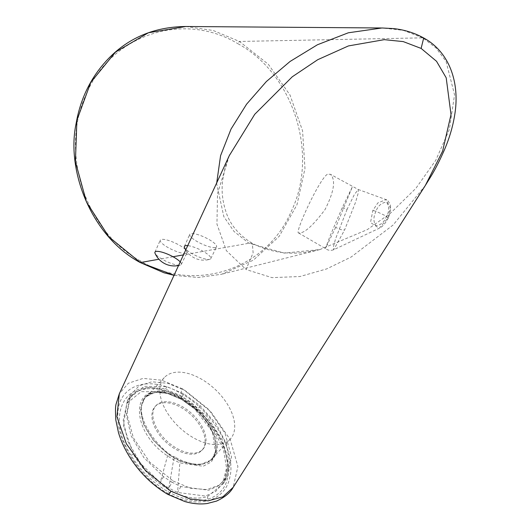 <?xml version="1.0" encoding="UTF-8"?>
<svg xmlns="http://www.w3.org/2000/svg" width="530" height="530" viewBox="0 0 530 530"><rect width="100%" height="100%" fill="white"/><g stroke="black" fill="none" stroke-linecap="round" stroke-linejoin="round"><path stroke-width="0.4" stroke-dasharray="2.65 1.99" d="M160.027 387.139A45.096 26.102 43.1 0 0 186.169 433.043A45.096 26.102 43.1 0 0 230.206 439.178A45.096 26.102 43.1 0 0 215.101 389.305A45.096 26.102 43.1 0 0 164.34 377.559A45.096 26.102 43.1 0 0 160.027 387.139M141.245 407.219A45.096 26.102 43.1 0 0 167.387 453.124A45.096 26.102 43.1 0 0 211.424 459.252A45.096 26.102 43.1 0 0 196.319 409.385A45.096 26.102 43.1 0 0 145.551 397.639A45.096 26.102 43.1 0 0 141.245 407.219M204.944 443.531A32.032 18.543 -136.9 0 1 201.884 450.328A32.032 18.543 -136.9 0 1 165.824 441.987A32.032 18.543 -136.9 0 1 155.098 406.563A32.032 18.543 -136.9 0 1 186.374 410.916A32.032 18.543 -136.9 0 1 204.944 443.531M205.878 442.524A32.032 18.543 -136.9 0 1 202.818 449.327A32.032 18.543 -136.9 0 1 166.764 440.986A32.032 18.543 -136.9 0 1 156.032 405.563A32.032 18.543 -136.9 0 1 187.315 409.915A32.032 18.543 -136.9 0 1 205.878 442.524M172.084 482.24L163.498 476.695L143.888 457.655L131.049 435.7L126.326 414.765L130.009 397.738L144.173 386.33L166.877 386.688L183.777 393.797L200.055 405.602L216.266 424.026L226.456 443.948L229.642 462.531L225.886 477.669L218.89 485.666L208.694 490.21L180.823 486.567L172.084 482.24L168.825 488.137L160.226 482.572L140.662 463.511L127.876 441.49L123.212 420.436L126.961 403.244L141.238 391.65L164.028 391.849L181.532 399.401L168.308 393.71C130.195 380.745 129.731 431.109 167.546 455.899L173.635 459.788L179.836 462.902L203.142 466.254L211.278 461.988L215.803 454.223L212.431 431.811L194.338 408.55L181.532 399.401A1.265 0.391 -60.3 0 0 181.545 399.415A1.265 0.391 -60.3 0 0 182.068 399.143L194.709 408.173L206.932 421.642L214.498 436.256L216.207 449.698L211.828 459.749L198.75 465.194L180.485 461.285L174.443 458.251L168.507 454.462L153.534 440.562L143.537 424.292L140.463 408.855L144.948 397.361L155.012 392.326L169.043 393.545L182.068 399.143M183.777 393.797L180.949 398.918L197.206 410.763L213.371 429.34L223.441 449.354L226.568 468.05L222.739 483.36L225.886 477.669M174.443 458.251A1.265 0.391 -60.3 0 0 173.635 459.788L168.825 488.137L177.59 492.469L205.415 496.047L215.703 491.429L222.739 483.36M163.498 476.695L160.226 482.572L167.546 455.899L168.507 454.462M180.823 486.567L177.59 492.469L179.836 462.902A1.265 0.537 -66.4 0 1 180.485 461.285M175.39 457.244C161.643 452.958 129.413 414.275 145.882 396.36C155.933 386.224 173.933 392.319 183.234 397.891C196.981 402.177 229.212 440.861 212.742 458.775C202.692 468.911 184.692 462.816 175.39 457.244M215.352 247.53A14.774 3.631 24.9 0 1 199.499 242.826A14.774 3.631 24.9 0 1 189.753 234.359A14.774 3.631 24.9 0 1 204.686 237.281A14.774 3.631 24.9 0 1 216.545 246.821A14.774 3.631 24.9 0 1 215.352 247.53M188.097 245.675A14.535 3.571 24.9 0 1 203.321 251.432A14.535 3.571 24.9 0 1 210.781 258.647A14.535 3.571 24.9 0 1 209.913 259.276A14.535 3.571 24.9 0 1 209.615 259.349A14.535 3.571 24.9 0 1 195.729 255.573A14.535 3.571 24.9 0 1 184.5 247.457M185.871 253.314A14.774 3.631 24.9 0 1 170.017 248.61A14.774 3.631 24.9 0 1 160.272 240.143A14.774 3.631 24.9 0 1 175.205 243.065A14.774 3.631 24.9 0 1 187.064 252.598A14.774 3.631 24.9 0 1 185.871 253.314M180.478 262.184A14.535 3.571 24.9 0 1 181.3 264.424A14.535 3.571 24.9 0 1 180.432 265.053A14.535 3.571 24.9 0 1 180.134 265.126A14.535 3.571 24.9 0 1 166.248 261.35A14.535 3.571 24.9 0 1 155.018 253.241M173.085 480.975L190.754 488.296L206.7 489.561L219.321 485.155L227.721 476.092L231.537 456.959L225.078 433.374L208.714 409.445L185.255 390.583L167.818 383.322L151.832 381.779L139.052 385.893L130.652 394.83L126.928 414.149L133.394 437.853L149.54 461.948L173.085 480.975M207.621 496.491L223.766 483.254L228.085 463.955L222.434 440.105L206.428 415.745L182.121 396.255C181.041 397.884 180.445 398.222 180.332 397.268C204.388 410.611 223.064 436.375 227.284 457.112C231.378 479.213 225.005 493.244 208.184 499.207C196.623 502.539 183.108 499.969 167.646 491.489L168.434 489.395C183.307 497.637 196.365 500.002 207.621 496.491A2.743 2.113 -106.4 0 0 208.184 499.207M168.434 489.395C153.581 480.697 141.894 468.957 133.374 454.164L123.404 425.312L127.273 400.945C127.776 399.097 133.825 392.187 138.489 390.888C144.617 388.881 156.635 384.641 180.465 397.844L180.332 397.268C128.479 367.661 102.714 412.002 130.956 455.184C140.033 470.276 152.262 482.38 167.646 491.489M130.652 394.83L127.273 400.945L135.634 391.769L148.221 387.344L164.307 388.709L182.121 396.255M167.679 494.298A4.213 1.305 119.7 0 1 167.42 493.152C137.72 476.284 115.46 438.76 117.925 412.996C118.528 386.45 147.075 373.65 180.862 393.333A6.744 2.094 119.7 0 1 182.499 388.828L210.755 411.585L230.305 439.728L237.904 466.566L233.173 487.335M167.42 493.152C197.107 510.138 225.581 501.532 229.907 476.834C236.016 453.442 214.802 412.28 180.862 393.333M182.499 388.828L161.61 380.195L143.093 378.393L128.359 383.236L119.323 393.783M425.338 185.467L393.154 224.972L351.132 257.037L326.613 268.929L299.94 276.521L272.009 277.64L246.006 269.512L253.128 252.823L252.313 243.363L248.934 243.23L183.883 254.804M140.377 262.549L140.39 260.939C194.464 293.647 267.007 269.584 291.553 210.728C318.974 153.422 293.063 73.299 237.632 43.553L239.408 41.453L422.755 37.842L436.018 47.965L446.055 61.387L454.548 94.784L449.38 129.413L435.766 160.292L415.871 188.342L390.365 213.298L367.323 229.616L319.915 249.564L284.279 253.102L248.934 243.23L233.988 231.438L223.832 216.637L216.624 183.486M327.315 174.31C318.927 179.657 294.501 233.167 298.536 232.935C303.902 233.756 312.74 225.959 325.049 209.555C334.198 191.429 335.96 179.663 330.336 174.264L327.315 174.31M185.858 26.5L213.186 30.488L239.408 41.453L268.332 64.289L289.99 94.989L302.577 130.831L304.975 168.566L296.952 204.805L279.237 236.294L253.406 260.144L221.785 274.215L198.207 277.475L174.383 275.368M140.39 260.939C84.78 231.02 59.155 151.01 86.45 93.797C111.088 34.98 183.208 10.779 237.632 43.553M229.271 155.681L217.538 193.556L216.942 224.091L226.376 250.677L246.006 269.512M422.755 37.842L403.317 30.336L382.077 27.977M335.669 227.357L325.407 248.577L330.289 235.472L342.208 207.826L352.47 186.613L335.669 227.357C339.551 229.464 342.539 230.311 344.639 229.887L355.564 202.235L358.22 193.086L358.293 189.508L330.336 174.264M342.208 207.826L347.07 209.35L354.424 194.424L358.293 189.508L386.072 199.631L390.259 207.806L387.953 218.069L379.202 228.264L370.523 222.534L372.842 210.483L377.824 202.937L386.065 199.631M347.07 209.35L335.49 239.01L333.231 247.57L333.734 249.716L344.639 229.894M372.842 210.483L375.982 211.258C377.897 205.905 381.415 202.831 386.536 202.036C389.325 206.561 389.345 211.304 386.615 216.28L387.953 218.069L388.311 217.876C391.577 209.8 390.444 204.713 390.06 204.222C387.894 200.4 386.569 198.863 386.072 199.618L386.072 199.618M375.982 211.258C373.266 216.989 373.259 221.792 375.962 225.661C380.626 225.283 384.177 222.156 386.615 216.28L375.982 211.258M166.877 386.688L164.028 391.849M200.055 405.602L197.206 410.763M164.307 391.922L168.308 393.71L169.043 393.545M196.955 410.531L194.338 408.55L194.709 408.173L194.338 408.55C190.886 405.43 186.62 402.383 181.545 399.415L168.441 393.777C157.019 391.219 149.182 392.412 144.948 397.367L145.882 396.36M133.374 454.164A2.743 0.994 -30.9 0 1 130.956 455.184M172.999 256.745L158.947 259.243M164.34 377.559L145.551 397.639M230.206 439.178L211.424 459.252M156.032 405.563L155.098 406.563M202.818 449.327L201.884 450.328M126.961 403.244L130.009 397.738M212.742 458.775L211.821 459.749C214.63 455.826 217.797 452.554 215.114 439.675C213.206 429.088 200.665 413.241 194.338 408.557M185.977 250.273A21.074 21.074 0 0 0 209.913 259.276M210.781 258.647L216.545 246.821M184.42 246.39L189.753 234.359M181.3 264.424L187.064 252.598M154.939 252.167L160.272 240.143M178.974 265.437A21.074 21.074 0 0 0 180.432 265.053M180.465 397.844C200.247 408.358 219.791 431.778 225.429 452.964C227.927 463.001 228.258 470.845 226.416 476.49L223.766 483.254L227.721 476.086M229.636 154.879C229.464 155.615 228.211 157.006 224.952 168.487L222.858 179.279C221.149 190.376 222.408 201.864 226.628 213.749C230.875 225.568 239.434 235.439 252.313 243.363C270.949 252.658 290.44 255.341 310.785 251.419L319.915 249.564M319.875 249.57L221.825 274.202M174.377 275.395L198.26 277.481L221.785 274.215M382.017 27.977L381.13 27.977M298.536 232.935L325.407 248.577C327.957 250.452 330.733 250.836 333.734 249.716L379.202 228.264M388.311 217.883C383.236 227.734 378.897 228.191 379.308 228.211L379.308 228.211"/><path stroke-width="0.79" d="M185.977 250.273A21.074 21.074 0 0 1 184.5 247.457A14.535 3.571 24.9 0 1 184.42 246.39A14.535 3.571 24.9 0 1 185.606 245.662A14.535 3.571 24.9 0 1 188.097 245.675M178.974 265.437A21.074 21.074 0 0 1 155.018 253.241A14.535 3.571 24.9 0 1 154.939 252.167A14.535 3.571 24.9 0 1 156.125 251.439A14.535 3.571 24.9 0 1 168.566 254.559A14.535 3.571 24.9 0 1 180.478 262.184M233.173 487.335L222.905 496.829L208.131 500.85L190.257 498.982L170.932 491.244A4.213 1.305 119.7 0 1 167.685 494.304A4.213 1.305 119.7 0 1 167.679 494.298C153.7 485.964 141.941 474.906 132.394 461.133C125.948 451.679 121.317 442.192 118.495 432.672L115.865 420.224C115.262 411.459 115.381 405.92 116.216 403.628L119.323 393.783L116.905 416.54L126.365 443.769L145.425 470.368L170.932 491.244M422.755 37.842L423.702 37.988L421.118 48.415L436.528 61.288L446.194 77.797L451.01 114.533L442.63 151.11L425.338 185.467L233.12 487.414C230.384 492.668 224.833 497.233 216.478 501.108L207.27 503.5C200.327 504.467 192.827 503.811 184.785 501.526L167.685 494.304M216.624 183.486L220.579 155.668L231.034 129.055L246.576 104.205L266.398 81.501L290.096 61.447L317.444 44.758L348.309 32.794L382.017 27.977L393.565 28.593C404.443 29.753 414.486 32.886 423.702 37.988L423.702 37.988C449.506 52.033 459.583 82.335 454.998 113.062C452.587 129.28 447.89 141.749 444.306 150.116C439.529 160.934 435.017 169.779 430.771 176.669L425.338 185.467M174.383 275.368L140.205 262.522L164.055 272.798L174.377 275.395M140.205 262.522C91.922 236.791 65.872 171.243 76.148 123.305C80.659 97.527 91.736 75.638 109.399 57.637C129.731 37.199 155.217 26.825 185.858 26.5L148.407 32.761L115.514 52.086L90.776 82.369L76.896 120.29L75.419 161.69L86.476 202.023L108.875 236.877L140.377 262.549L158.947 259.243M421.118 48.415L403.25 41.598L384.283 39.664L348.435 45.931L317.748 59.691L292.255 76.797L254.744 114.294L229.285 155.648L119.323 393.783M183.883 254.804L172.999 256.745M229.285 155.648L229.623 154.906M381.13 27.977L185.858 26.5"/></g></svg>
